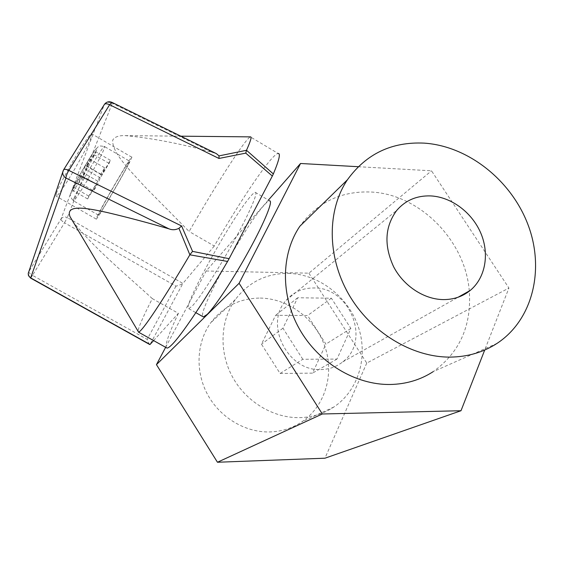 <?xml version="1.0" encoding="UTF-8"?>
<svg xmlns="http://www.w3.org/2000/svg" width="564" height="564" viewBox="0 0 564 564"><rect width="100%" height="100%" fill="white"/><g stroke="black" fill="none" stroke-linecap="round" stroke-linejoin="round"><path stroke-width="0.42" stroke-dasharray="2.82 2.11" d="M128.458 163.877C123.051 175.284 98.051 217.965 98.425 215.11L99.243 213.002C103.839 202.878 130.51 157.328 129.572 161.163L128.458 163.877M56.407 193.403C60.2 181.03 91.594 128.578 91.925 133.936L91.128 137.412C86.158 151.42 57.013 200.079 55.935 196.039L56.407 193.403M97.071 216.668C102.26 205.183 132.949 152.752 131.835 157.229L130.531 160.387C124.27 173.55 95.767 222.223 96.155 219.029L97.071 216.668M111.947 102.352L112.278 103.29L211.733 152.146C179.775 143.468 150.926 137.961 125.187 135.621C118.863 135.388 114.711 136.869 112.722 140.048C111.7 153.175 131.631 171.837 144.877 186.783L189.116 231.487C208.645 197.59 229.21 164.286 241.096 147.705C245.862 141.049 248.957 137.44 250.381 136.897L278.144 153.478C271.799 153.845 241.448 198.768 214.285 246.031L189.116 231.487M249.704 197.4C230.746 219.572 181.298 309.424 188.778 308.67L192.289 306.033C199.755 298.18 218.381 269.296 233.989 241.011C249.648 212.684 258.523 191.901 255.245 192.345C254.258 192.437 252.411 194.122 249.704 197.4M255.245 192.345L269.613 200.812C268.499 200.826 266.532 202.434 263.719 205.634C244.677 226.495 197.569 312.005 202.857 316.644M320.888 369.568C329.164 369.406 336.44 366.854 342.7 361.912C371.436 340.889 349.715 286.801 313.739 287.978C302.642 287.971 293.47 292.06 286.209 300.245C263.896 323.687 287.478 371.542 320.888 369.568M469.283 290.968C465.328 239.947 418.911 193.515 370.019 191.986C340.536 191.126 317.144 202.554 299.844 226.27M260.237 298.074C288.394 298.455 315.452 318.879 324.942 346.606C334.522 374.292 325.132 406.334 301.634 421.985C292.201 428.196 281.669 431.516 270.036 431.939C245.34 432.68 219.967 417.571 207.496 394.37C195.017 371.161 196.603 342.32 210.746 322.777C223.281 306.442 239.778 298.208 260.237 298.074M288.282 273.378C318.463 274.026 347.586 296.156 358.034 326.013C368.567 355.821 358.887 390.26 333.825 407.039C323.771 413.701 312.491 417.233 299.992 417.635C273.448 418.319 245.989 401.857 232.375 376.717C218.754 351.576 220.27 320.465 235.343 299.533C248.703 282.056 266.342 273.343 288.282 273.378M153.598 340.586L178.407 313.344L152.322 298.617C143.369 316.157 138.596 327 138.011 331.138M178.407 313.344C169.045 333.056 165.012 344.505 166.324 347.692M152.322 298.617C126.456 274.915 94.83 248.865 73.151 221.913M302.79 359.282L282.959 328.206L297.672 297.764L331.378 298.208L350.857 328.459L336.983 359.071L302.79 359.282L280.089 373.474L261.477 344.181L275.613 315.297L307.613 315.544L325.914 344.096L312.526 373.128L280.089 373.474M336.983 359.071L312.526 373.128M350.857 328.459L325.914 344.096M331.378 298.208L307.613 315.544M297.672 297.764L275.613 315.297M282.959 328.206L261.477 344.181M165.64 347.311L206.135 270.995L268.393 200.093M358.232 166.711L431.509 170.793L508.925 288.035L484.709 350.032M206.135 270.995L308.896 273.173L431.509 170.793M308.896 273.173L366.755 363.082L508.925 288.035M366.755 363.082L324.942 458.208M497.201 343.286L433.081 371.711C459.582 352.676 471.659 325.83 469.304 291.165M214.285 246.031L182.905 283.424L67.32 217.598L112.278 103.29C108.937 101.689 106.258 102.162 104.227 104.714L61.025 218.959L28.827 271.679L63.471 170.067L104.248 104.664M211.733 152.146L216.442 153.676M78.882 182.341L81.547 175.467L72.474 190.251L73.581 187.354L82.704 172.478L85.502 165.28L89.387 158.949L86.539 166.239L95.485 151.66L94.251 154.755L85.361 169.256L82.64 176.208L78.882 182.341L93.638 190.836L96.543 184.118L81.547 175.467M96.543 184.118L87.596 198.93L88.802 196.096L97.805 181.199L100.843 174.156L104.678 167.811L101.583 174.939L110.41 160.331L109.071 163.37L100.3 177.893L97.346 184.689L93.638 190.836M97.346 184.689L82.64 176.208M100.3 177.893L85.361 169.256M109.071 163.37L94.251 154.755M110.41 160.331L95.485 151.66M101.583 174.939L86.539 166.239M104.678 167.811L89.387 158.949M100.843 174.156L85.502 165.28M97.805 181.199L82.704 172.478M88.802 196.096L73.581 187.354M87.596 198.93L72.474 190.251M149.643 344.477C148.861 343.751 148.043 342.045 147.183 339.366L32.529 275.359L64.493 222.794L175.947 286.152C179.571 285.18 181.89 284.27 182.905 283.424L150.052 344.47M73.94 198.507L73.362 200.763C73.778 204.083 99.13 161.403 103.839 149.538L104.678 146.654C104.826 142.339 77.783 187.897 73.94 198.507M96.218 151.011C91.805 162.594 66.841 203.385 71.649 191.055C75.696 179.782 102.26 136.608 96.218 151.011M175.947 286.152L147.183 339.366M61.025 218.959C62.632 216.872 64.726 216.421 67.32 217.598L64.493 222.794C62.075 221.307 60.919 220.031 61.025 218.959M28.82 271.693L28.827 271.679C28.799 272.645 30.033 273.871 32.529 275.359L30.632 278.108M98.425 215.11L73.362 200.763C70.324 197.308 69.527 194.679 70.986 192.888C72.27 189.321 74.645 184.343 78.1 177.935L89.281 158.738C92.877 152.886 95.824 148.945 98.129 146.894C98.594 145.808 100.773 145.731 104.678 146.654L129.572 161.163M131.835 157.229L91.925 133.936M188.778 308.67L195.842 312.667M342.7 361.912L458.109 297.235M333.825 407.039L301.634 421.985M235.343 299.533L210.746 322.777M286.209 300.245L396.781 210.358M125.187 135.628L180.825 136.178M96.155 219.029L55.935 196.039"/><path stroke-width="0.85" d="M202.857 316.644L203.357 316.926L207.143 314.451C215.004 306.851 233.863 278.193 249.344 249.915C264.876 221.61 273.307 200.622 269.613 200.812M443.283 299.597C453.639 299.625 462.6 296.579 470.172 290.474C485.484 277.904 489.665 253.934 480.824 233.172C472.019 212.395 451.263 196.899 430.649 195.912C416.824 195.475 405.537 200.283 396.781 210.358C384.881 226.488 383.802 245.248 393.552 266.624C403.507 285.913 423.909 299.364 443.283 299.597M424.213 143.129C391.79 141.599 366.191 153.817 347.424 179.782C327.099 209.991 326.866 256.098 348.594 294.07C370.301 332.041 411.791 357.414 450.284 357.104C467.838 356.864 483.475 352.253 497.201 343.286C533.142 319.499 544.873 268.852 527.939 224.528C511.097 180.127 468.064 146.041 424.213 143.129M347.424 179.782L299.844 226.27C281.091 253.821 280.357 295.212 299.413 328.981C318.463 362.744 355.454 385.057 390.302 384.486C406.193 384.133 420.455 379.875 433.081 371.711M138.011 331.138L138.603 332.14C139.308 331.977 140.633 330.73 142.586 328.382C150.102 319.457 168.742 290.65 189.857 254.815L178.929 228.321C175.615 230.006 172.281 230.175 168.932 228.829L65.925 178.034C66.044 176.06 67.017 173.508 68.836 170.398L181.615 225.988L192.55 251.382L229.111 258.679L272.341 176.038L245.763 153.133L218.959 158.456L219.022 155.89L246.496 150.292L273.35 173.945C279.138 160.113 280.738 153.288 278.144 153.478M166.324 347.692L166.965 348.051C167.903 348.143 169.531 347.036 171.83 344.745C181.136 335.686 204.097 301.733 227.567 261.456L189.857 254.815M73.151 221.913L70.049 216.682C64.832 203.498 88.823 208.511 106.807 212.431C126.498 217.062 147.211 222.533 168.932 228.829M246.496 150.292C250.613 141.063 251.939 136.587 250.479 136.876L180.825 136.178M322.333 413.983L217.457 462.247L324.942 458.208L461.007 410.726L322.333 413.983L239.101 283.283L300.534 163.489L358.232 166.711M217.457 462.247L156.447 364.64L239.101 283.283M268.393 200.093L300.534 163.489M156.447 364.64L165.64 347.311M484.709 350.032L461.007 410.726M218.959 158.456L109.613 104.742L68.836 170.398C66.277 169.207 64.55 168.988 63.661 169.743L62.724 172.239C62.59 174.671 63.661 176.602 65.925 178.034L30.66 277.883L150.052 344.47L153.598 340.586M273.35 173.945L272.341 176.038M229.111 258.679L227.567 261.456M104.248 104.664L104.446 104.347C105.405 103.473 107.125 103.6 109.613 104.742L112.074 102.415L216.442 153.676L219.022 155.89M245.763 153.133L246.44 150.454M190.054 254.512L192.55 251.382M178.929 228.321L181.615 225.988M150.052 344.47L149.643 344.477M111.947 102.352C108.922 101.16 106.42 101.83 104.446 104.347L63.485 170.025M28.82 271.693L28.235 273.399L28.404 275.366L30.618 278.094L28.743 275.965L28.235 273.399L63.365 170.243M149.735 344.526L30.632 278.108M195.842 312.667L203.357 316.926M458.109 297.235L470.172 290.474M138.504 332.154L166.965 348.051M70.049 216.682L138.603 332.14"/></g></svg>
